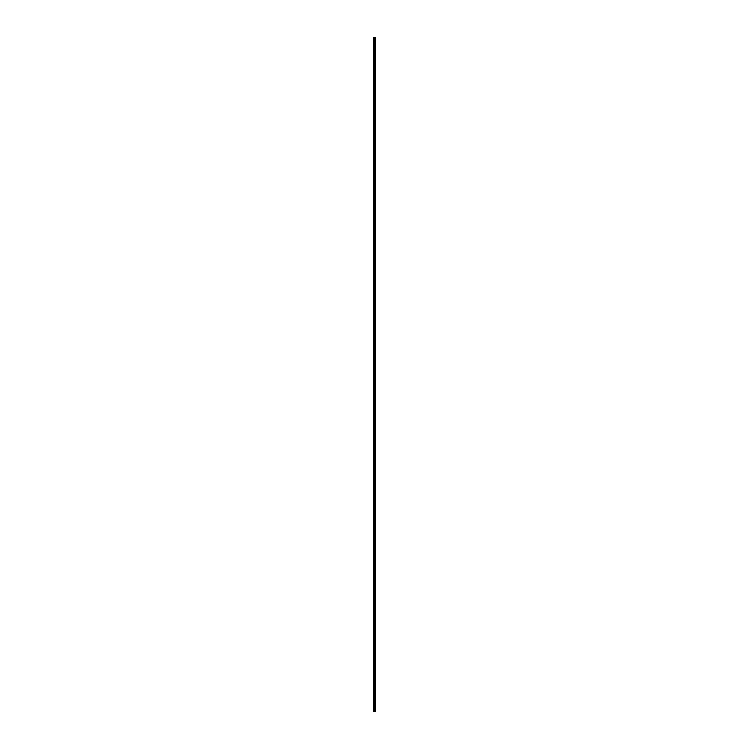 <?xml version="1.0" encoding="UTF-8"?>
<svg xmlns="http://www.w3.org/2000/svg" width="749" height="749" viewBox="0 0 749 749"><rect width="100%" height="100%" fill="white"/><g stroke="black" fill="none" stroke-linecap="round" stroke-linejoin="round"><path stroke-width="1.12" d="M374.21 711.55L375.605 711.55L375.605 37.45L373.395 37.45L373.395 711.55L374.21 711.55L374.21 37.45M374.79 37.45L374.79 711.55L374.762 37.45M375.605 37.45L375.605 711.55M373.517 711.55L373.517 37.45M375.577 711.55L375.577 37.45M375.38 711.55L375.38 37.45M375.333 711.55L375.333 37.45M375.034 711.55L375.034 37.45M374.987 711.55L374.987 37.45M374.669 711.55L374.669 37.45M374.631 711.55L374.631 37.45M374.247 711.55L374.247 37.45M373.901 711.55L373.901 37.45M373.835 711.55L373.835 37.45"/></g></svg>
